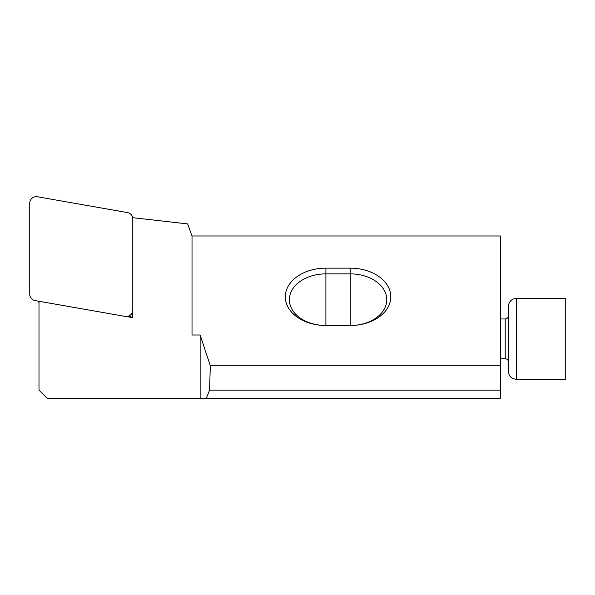 <?xml version="1.0" encoding="UTF-8"?>
<svg xmlns="http://www.w3.org/2000/svg" width="595" height="595" viewBox="0 0 595 595"><rect width="100%" height="100%" fill="white"/><g stroke="black" fill="none" stroke-linecap="round" stroke-linejoin="round"><path stroke-width="0.89" d="M508.457 339.046L508.457 315.714C508.242 317.708 507.163 318.786 505.207 318.965L505.207 358.718C507.163 358.897 508.242 359.975 508.457 361.961M516.572 379.409L513.284 378.718L511.395 377.55C509.484 375.899 508.509 373.816 508.457 371.295L508.457 306.388C508.509 303.792 509.543 301.665 511.544 300.014L513.002 299.099L516.572 298.274L565.25 298.274L565.25 379.409L516.572 379.409L516.572 298.274M132.67 217.681L187.633 223.913L192.021 235.977L192.021 335L200.136 335L200.136 398.248L500.343 398.248L500.343 390.134L209.552 390.134L210.325 365.799L500.343 365.799L500.343 390.134M200.136 398.248L47.109 398.248L38.995 390.134L38.995 301.271M350.239 325.517A40.572 28.686 -0 0 0 390.803 296.831A40.572 28.686 -0 0 0 350.239 268.144L325.896 268.144A40.572 28.686 -0 0 0 285.332 296.831A40.572 28.686 -0 0 0 325.896 325.517L350.239 325.517L350.239 273.879A36.511 25.816 180 0 1 386.75 299.702A36.511 25.816 180 0 1 350.239 325.517M200.136 335L210.325 365.799M192.021 235.977L500.343 235.977L500.343 365.799M206.353 398.248L209.552 390.134M325.896 268.144L325.896 325.517A36.511 25.816 180 0 1 289.386 299.702A36.511 25.816 180 0 1 325.896 273.879L350.239 273.879L350.239 268.144M132.492 311.981L132.492 317.604L126.244 316.503M129.866 315.447L129.866 316.347L128.527 316.116M129.866 316.347L132.492 317.604M38.995 302.491A6.493 6.463 180 0 1 38.058 301.107M37.366 196.752A6.493 6.463 -0 0 0 29.75 203.118L29.75 294.22A6.493 6.463 -0 0 0 35.112 300.587L125.173 316.406A6.493 6.463 180 0 0 132.797 310.04L132.797 218.938A6.493 6.463 180 0 0 127.427 212.571L37.366 196.752M500.343 318.965L505.207 318.965M500.343 358.718L505.207 358.718"/></g></svg>

